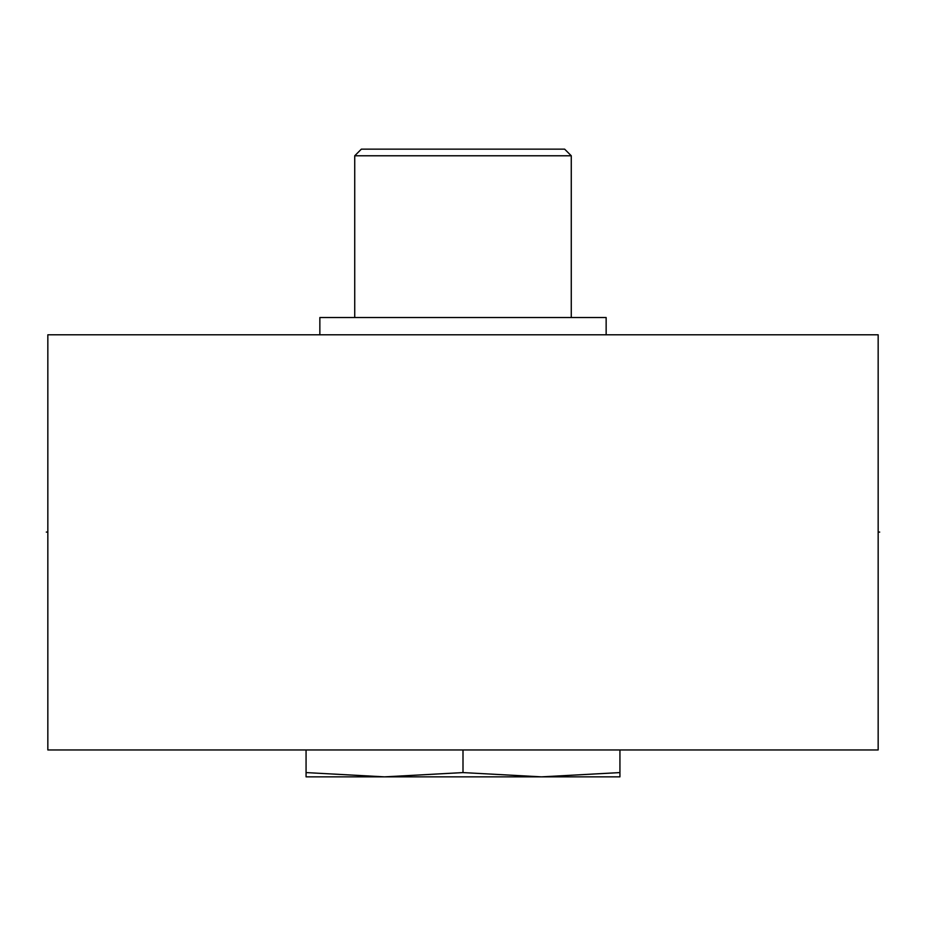 <?xml version="1.0" encoding="UTF-8"?>
<svg xmlns="http://www.w3.org/2000/svg" width="926" height="926" viewBox="0 0 926 926"><rect width="100%" height="100%" fill="white"/><g stroke="black" fill="none" stroke-linecap="round" stroke-linejoin="round"><path stroke-width="1.39" d="M47.839 334.795L47.839 749.956L878.161 749.956L878.161 334.795L47.839 334.795M619.934 776.856L306.066 776.856L306.066 772.585L384.533 776.856L463 772.585L541.467 776.856L619.934 772.585L619.934 776.856M619.934 749.956L619.934 772.585M463 749.956L463 772.585M361.371 149.144L564.629 149.144L571.273 155.776L354.727 155.776L361.371 149.144M571.273 317.525L571.273 155.776M354.727 317.525L354.727 155.776M306.066 749.956L306.066 772.585M319.852 334.795L319.852 317.525L606.148 317.525L606.148 334.795M46.3 532.08L47.839 532.08L46.3 532.08M878.161 532.08L879.7 532.08L878.161 532.08"/></g></svg>
